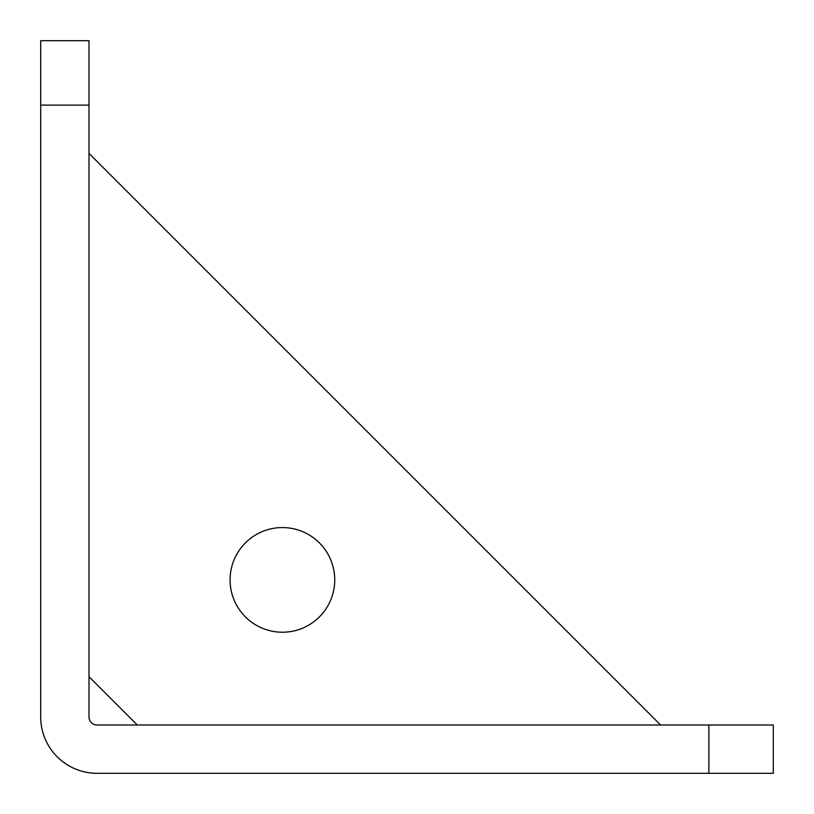<?xml version="1.0" encoding="UTF-8"?>
<svg xmlns="http://www.w3.org/2000/svg" width="814" height="814" viewBox="0 0 814 814"><rect width="100%" height="100%" fill="white"/><g stroke="black" fill="none" stroke-linecap="round" stroke-linejoin="round"><path stroke-width="1.22" d="M230.077 579.894A52.33 52.33 0 0 0 282.407 632.224A52.33 52.33 0 0 0 334.737 579.894A52.33 52.33 0 0 0 282.407 527.574A52.33 52.33 0 0 0 230.077 579.894M708.892 724.999L773.3 724.999L773.3 773.3L708.892 773.3L708.892 724.999L97.049 724.999A8.048 8.048 0 0 1 89.001 716.951L89.001 105.108L40.7 105.108L40.7 716.951A56.349 56.349 0 0 0 97.049 773.3L708.892 773.3M89.001 40.7L40.7 40.7L89.001 40.7L89.001 105.108M40.7 105.108L40.7 40.7M137.312 724.999L89.001 676.688M89.001 153.408L660.592 724.999"/></g></svg>
